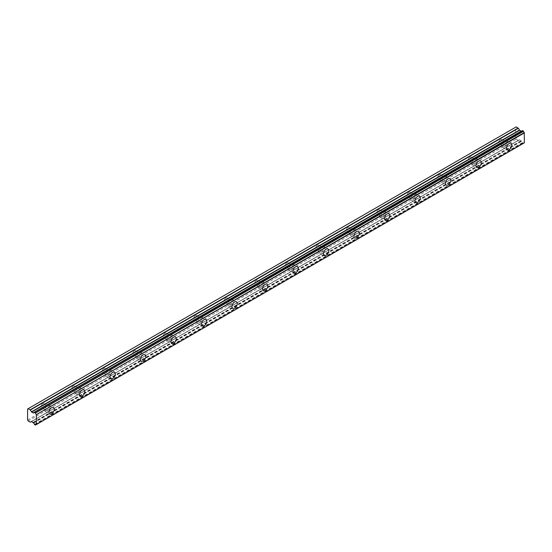 <?xml version="1.0" encoding="UTF-8"?>
<svg xmlns="http://www.w3.org/2000/svg" width="552" height="552" viewBox="0 0 552 552"><rect width="100%" height="100%" fill="white"/><g stroke="black" fill="none" stroke-linecap="round" stroke-linejoin="round"><path stroke-width="0.41" stroke-dasharray="2.76 2.07" d="M504.576 141.974A2.429 1.401 -60 0 1 505.784 141.857A2.429 1.401 -60 0 1 506.156 143.796A2.429 1.401 -60 0 1 504.576 145.935A2.429 1.401 -60 0 1 503.362 146.059A2.429 1.401 -60 0 1 502.989 144.113A2.429 1.401 -60 0 1 504.576 141.974M500.381 139.552A2.429 1.401 -60 0 1 501.596 139.435A2.429 1.401 -60 0 1 501.968 141.374A2.429 1.401 -60 0 1 500.381 143.513A2.429 1.401 -60 0 1 499.167 143.637A2.429 1.401 -60 0 1 498.794 141.691A2.429 1.401 -60 0 1 500.381 139.552M47.044 406.127A2.429 1.401 -60 0 1 48.259 406.003A2.429 1.401 -60 0 1 48.631 407.949A2.429 1.401 -60 0 1 47.044 410.088A2.429 1.401 -60 0 1 45.83 410.212A2.429 1.401 -60 0 1 45.457 408.266A2.429 1.401 -60 0 1 47.044 406.127M42.849 403.705A2.429 1.401 -60 0 1 44.063 403.588A2.429 1.401 -60 0 1 44.436 405.527A2.429 1.401 -60 0 1 42.849 407.666A2.429 1.401 -60 0 1 41.635 407.79A2.429 1.401 -60 0 1 41.269 405.844A2.429 1.401 -60 0 1 42.849 403.705M77.549 388.518A2.429 1.401 -60 0 1 78.763 388.394A2.429 1.401 -60 0 1 79.129 390.34A2.429 1.401 -60 0 1 77.549 392.479A2.429 1.401 -60 0 1 76.335 392.596A2.429 1.401 -60 0 1 75.962 390.657A2.429 1.401 -60 0 1 77.549 388.518M73.354 386.096A2.429 1.401 -60 0 1 74.568 385.972A2.429 1.401 -60 0 1 74.941 387.918A2.429 1.401 -60 0 1 73.354 390.057A2.429 1.401 -60 0 1 72.139 390.174A2.429 1.401 -60 0 1 71.767 388.235A2.429 1.401 -60 0 1 73.354 386.096M108.047 370.903A2.429 1.401 -60 0 1 109.261 370.785A2.429 1.401 -60 0 1 109.634 372.731A2.429 1.401 -60 0 1 108.047 374.87A2.429 1.401 -60 0 1 106.833 374.987A2.429 1.401 -60 0 1 106.467 373.042A2.429 1.401 -60 0 1 108.047 370.903M103.852 368.488A2.429 1.401 -60 0 1 105.066 368.363A2.429 1.401 -60 0 1 105.439 370.309A2.429 1.401 -60 0 1 103.852 372.448A2.429 1.401 -60 0 1 102.644 372.565A2.429 1.401 -60 0 1 102.272 370.62A2.429 1.401 -60 0 1 103.852 368.488M138.552 353.294A2.429 1.401 -60 0 1 139.766 353.176A2.429 1.401 -60 0 1 140.139 355.122A2.429 1.401 -60 0 1 138.552 357.261A2.429 1.401 -60 0 1 137.338 357.379A2.429 1.401 -60 0 1 136.965 355.433A2.429 1.401 -60 0 1 138.552 353.294M134.357 350.872A2.429 1.401 -60 0 1 135.571 350.755A2.429 1.401 -60 0 1 135.944 352.7A2.429 1.401 -60 0 1 134.357 354.839A2.429 1.401 -60 0 1 133.142 354.957A2.429 1.401 -60 0 1 132.77 353.011A2.429 1.401 -60 0 1 134.357 350.872M169.05 335.685A2.429 1.401 -60 0 1 170.264 335.568A2.429 1.401 -60 0 1 170.637 337.507A2.429 1.401 -60 0 1 169.05 339.646A2.429 1.401 -60 0 1 167.843 339.77A2.429 1.401 -60 0 1 167.47 337.824A2.429 1.401 -60 0 1 169.05 335.685M164.862 333.263A2.429 1.401 -60 0 1 166.069 333.146A2.429 1.401 -60 0 1 166.442 335.092A2.429 1.401 -60 0 1 164.862 337.224A2.429 1.401 -60 0 1 163.647 337.348A2.429 1.401 -60 0 1 163.275 335.402A2.429 1.401 -60 0 1 164.862 333.263M199.555 318.076A2.429 1.401 -60 0 1 200.769 317.952A2.429 1.401 -60 0 1 201.142 319.898A2.429 1.401 -60 0 1 199.555 322.037A2.429 1.401 -60 0 1 198.34 322.161A2.429 1.401 -60 0 1 197.968 320.215A2.429 1.401 -60 0 1 199.555 318.076M195.36 315.654A2.429 1.401 -60 0 1 196.574 315.537A2.429 1.401 -60 0 1 196.947 317.476A2.429 1.401 -60 0 1 195.36 319.615A2.429 1.401 -60 0 1 194.145 319.739A2.429 1.401 -60 0 1 193.773 317.793A2.429 1.401 -60 0 1 195.36 315.654M230.06 300.467A2.429 1.401 -60 0 1 231.267 300.343A2.429 1.401 -60 0 1 231.64 302.289A2.429 1.401 -60 0 1 230.06 304.428A2.429 1.401 -60 0 1 228.845 304.545A2.429 1.401 -60 0 1 228.473 302.606A2.429 1.401 -60 0 1 230.06 300.467M225.865 298.045A2.429 1.401 -60 0 1 227.079 297.921A2.429 1.401 -60 0 1 227.445 299.867A2.429 1.401 -60 0 1 225.865 302.006A2.429 1.401 -60 0 1 224.65 302.123A2.429 1.401 -60 0 1 224.278 300.184A2.429 1.401 -60 0 1 225.865 298.045M260.558 282.859A2.429 1.401 -60 0 1 261.772 282.734A2.429 1.401 -60 0 1 262.145 284.68A2.429 1.401 -60 0 1 260.558 286.819A2.429 1.401 -60 0 1 259.343 286.936A2.429 1.401 -60 0 1 258.971 284.991A2.429 1.401 -60 0 1 260.558 282.859M256.363 280.437A2.429 1.401 -60 0 1 257.577 280.312A2.429 1.401 -60 0 1 257.95 282.258A2.429 1.401 -60 0 1 256.363 284.397A2.429 1.401 -60 0 1 255.148 284.515A2.429 1.401 -60 0 1 254.782 282.569A2.429 1.401 -60 0 1 256.363 280.437M291.063 265.243A2.429 1.401 -60 0 1 292.27 265.126A2.429 1.401 -60 0 1 292.643 267.071A2.429 1.401 -60 0 1 291.063 269.21A2.429 1.401 -60 0 1 289.848 269.328A2.429 1.401 -60 0 1 289.476 267.382A2.429 1.401 -60 0 1 291.063 265.243M286.867 262.821A2.429 1.401 -60 0 1 288.082 262.704A2.429 1.401 -60 0 1 288.454 264.649A2.429 1.401 -60 0 1 286.867 266.788A2.429 1.401 -60 0 1 285.653 266.906A2.429 1.401 -60 0 1 285.28 264.96A2.429 1.401 -60 0 1 286.867 262.821M321.561 247.634A2.429 1.401 -60 0 1 322.775 247.517A2.429 1.401 -60 0 1 323.148 249.463A2.429 1.401 -60 0 1 321.561 251.595A2.429 1.401 -60 0 1 320.346 251.719A2.429 1.401 -60 0 1 319.974 249.773A2.429 1.401 -60 0 1 321.561 247.634M317.365 245.212A2.429 1.401 -60 0 1 318.58 245.095A2.429 1.401 -60 0 1 318.952 247.041A2.429 1.401 -60 0 1 317.365 249.173A2.429 1.401 -60 0 1 316.158 249.297A2.429 1.401 -60 0 1 315.785 247.351A2.429 1.401 -60 0 1 317.365 245.212M352.066 230.025A2.429 1.401 -60 0 1 353.28 229.908A2.429 1.401 -60 0 1 353.653 231.847A2.429 1.401 -60 0 1 352.066 233.986A2.429 1.401 -60 0 1 350.851 234.11A2.429 1.401 -60 0 1 350.479 232.164A2.429 1.401 -60 0 1 352.066 230.025M347.87 227.603A2.429 1.401 -60 0 1 349.085 227.486A2.429 1.401 -60 0 1 349.457 229.425A2.429 1.401 -60 0 1 347.87 231.564A2.429 1.401 -60 0 1 346.656 231.688A2.429 1.401 -60 0 1 346.283 229.742A2.429 1.401 -60 0 1 347.87 227.603M382.564 212.417A2.429 1.401 -60 0 1 383.778 212.292A2.429 1.401 -60 0 1 384.151 214.238A2.429 1.401 -60 0 1 382.564 216.377A2.429 1.401 -60 0 1 381.356 216.494A2.429 1.401 -60 0 1 380.983 214.555A2.429 1.401 -60 0 1 382.564 212.417M378.375 209.995A2.429 1.401 -60 0 1 379.583 209.87A2.429 1.401 -60 0 1 379.955 211.816A2.429 1.401 -60 0 1 378.375 213.955A2.429 1.401 -60 0 1 377.161 214.079A2.429 1.401 -60 0 1 376.788 212.134A2.429 1.401 -60 0 1 378.375 209.995M413.068 194.808A2.429 1.401 -60 0 1 414.283 194.683A2.429 1.401 -60 0 1 414.656 196.629A2.429 1.401 -60 0 1 413.068 198.768A2.429 1.401 -60 0 1 411.854 198.886A2.429 1.401 -60 0 1 411.481 196.94A2.429 1.401 -60 0 1 413.068 194.808M408.873 192.386A2.429 1.401 -60 0 1 410.088 192.262A2.429 1.401 -60 0 1 410.46 194.207A2.429 1.401 -60 0 1 408.873 196.346A2.429 1.401 -60 0 1 407.659 196.464A2.429 1.401 -60 0 1 407.286 194.525A2.429 1.401 -60 0 1 408.873 192.386M443.566 177.192A2.429 1.401 -60 0 1 444.781 177.075A2.429 1.401 -60 0 1 445.153 179.02A2.429 1.401 -60 0 1 443.566 181.159A2.429 1.401 -60 0 1 442.359 181.277A2.429 1.401 -60 0 1 441.986 179.331A2.429 1.401 -60 0 1 443.566 177.192M439.378 174.77A2.429 1.401 -60 0 1 440.586 174.653A2.429 1.401 -60 0 1 440.958 176.599A2.429 1.401 -60 0 1 439.378 178.738A2.429 1.401 -60 0 1 438.164 178.855A2.429 1.401 -60 0 1 437.791 176.909A2.429 1.401 -60 0 1 439.378 174.77M474.071 159.583A2.429 1.401 -60 0 1 475.286 159.466A2.429 1.401 -60 0 1 475.658 161.412A2.429 1.401 -60 0 1 474.071 163.544A2.429 1.401 -60 0 1 472.857 163.668A2.429 1.401 -60 0 1 472.484 161.722A2.429 1.401 -60 0 1 474.071 159.583M469.876 157.161A2.429 1.401 -60 0 1 471.091 157.044A2.429 1.401 -60 0 1 471.463 158.99A2.429 1.401 -60 0 1 469.876 161.129A2.429 1.401 -60 0 1 468.662 161.246A2.429 1.401 -60 0 1 468.296 159.3A2.429 1.401 -60 0 1 469.876 157.161M504.576 147.039A3.774 2.18 120 0 0 507.04 143.713A3.774 2.18 120 0 0 506.46 140.684A3.774 2.18 120 0 0 504.576 140.87A3.774 2.18 120 0 0 502.106 144.203A3.774 2.18 120 0 0 502.686 147.225A3.774 2.18 120 0 0 504.576 147.039M47.044 411.192A3.774 2.18 120 0 0 49.507 407.866A3.774 2.18 120 0 0 48.935 404.837A3.774 2.18 120 0 0 47.044 405.023A3.774 2.18 120 0 0 44.581 408.349A3.774 2.18 120 0 0 45.16 411.378A3.774 2.18 120 0 0 47.044 411.192M77.549 393.576A3.774 2.18 120 0 0 80.012 390.25A3.774 2.18 120 0 0 79.433 387.228A3.774 2.18 120 0 0 77.549 387.414A3.774 2.18 120 0 0 75.079 390.74A3.774 2.18 120 0 0 75.659 393.769A3.774 2.18 120 0 0 77.549 393.576M108.047 375.967A3.774 2.18 120 0 0 110.517 372.641A3.774 2.18 120 0 0 109.938 369.619A3.774 2.18 120 0 0 108.047 369.805A3.774 2.18 120 0 0 105.584 373.131A3.774 2.18 120 0 0 106.163 376.153A3.774 2.18 120 0 0 108.047 375.967M138.552 358.358A3.774 2.18 120 0 0 141.015 355.033A3.774 2.18 120 0 0 140.436 352.01A3.774 2.18 120 0 0 138.552 352.197A3.774 2.18 120 0 0 136.082 355.522A3.774 2.18 120 0 0 136.661 358.545A3.774 2.18 120 0 0 138.552 358.358M169.05 340.75A3.774 2.18 120 0 0 171.52 337.424A3.774 2.18 120 0 0 170.941 334.395A3.774 2.18 120 0 0 169.05 334.588A3.774 2.18 120 0 0 166.587 337.914A3.774 2.18 120 0 0 167.166 340.936A3.774 2.18 120 0 0 169.05 340.75M199.555 323.141A3.774 2.18 120 0 0 202.018 319.815A3.774 2.18 120 0 0 201.439 316.786A3.774 2.18 120 0 0 199.555 316.972A3.774 2.18 120 0 0 197.092 320.298A3.774 2.18 120 0 0 197.664 323.327A3.774 2.18 120 0 0 199.555 323.141M230.06 305.525A3.774 2.18 120 0 0 232.523 302.199A3.774 2.18 120 0 0 231.943 299.177A3.774 2.18 120 0 0 230.06 299.363A3.774 2.18 120 0 0 227.59 302.689A3.774 2.18 120 0 0 228.169 305.718A3.774 2.18 120 0 0 230.06 305.525M260.558 287.916A3.774 2.18 120 0 0 263.021 284.59A3.774 2.18 120 0 0 262.448 281.568A3.774 2.18 120 0 0 260.558 281.755A3.774 2.18 120 0 0 258.094 285.08A3.774 2.18 120 0 0 258.674 288.103A3.774 2.18 120 0 0 260.558 287.916M291.063 270.308A3.774 2.18 120 0 0 293.526 266.982A3.774 2.18 120 0 0 292.946 263.959A3.774 2.18 120 0 0 291.063 264.146A3.774 2.18 120 0 0 288.592 267.472A3.774 2.18 120 0 0 289.172 270.494A3.774 2.18 120 0 0 291.063 270.308M321.561 252.699A3.774 2.18 120 0 0 324.031 249.373A3.774 2.18 120 0 0 323.451 246.351A3.774 2.18 120 0 0 321.561 246.537A3.774 2.18 120 0 0 319.097 249.863A3.774 2.18 120 0 0 319.677 252.885A3.774 2.18 120 0 0 321.561 252.699M352.066 235.09A3.774 2.18 120 0 0 354.529 231.764A3.774 2.18 120 0 0 353.949 228.735A3.774 2.18 120 0 0 352.066 228.921A3.774 2.18 120 0 0 349.595 232.247A3.774 2.18 120 0 0 350.175 235.276A3.774 2.18 120 0 0 352.066 235.09M382.564 217.481A3.774 2.18 120 0 0 385.034 214.148A3.774 2.18 120 0 0 384.454 211.126A3.774 2.18 120 0 0 382.564 211.312A3.774 2.18 120 0 0 380.1 214.638A3.774 2.18 120 0 0 380.68 217.667A3.774 2.18 120 0 0 382.564 217.481M413.068 199.865A3.774 2.18 120 0 0 415.532 196.54A3.774 2.18 120 0 0 414.952 193.517A3.774 2.18 120 0 0 413.068 193.704A3.774 2.18 120 0 0 410.605 197.029A3.774 2.18 120 0 0 411.178 200.052A3.774 2.18 120 0 0 413.068 199.865M443.566 182.257A3.774 2.18 120 0 0 446.037 178.931A3.774 2.18 120 0 0 445.457 175.909A3.774 2.18 120 0 0 443.566 176.095A3.774 2.18 120 0 0 441.103 179.421A3.774 2.18 120 0 0 441.683 182.443A3.774 2.18 120 0 0 443.566 182.257M474.071 164.648A3.774 2.18 120 0 0 476.535 161.322A3.774 2.18 120 0 0 475.962 158.3A3.774 2.18 120 0 0 474.071 158.486A3.774 2.18 120 0 0 471.608 161.812A3.774 2.18 120 0 0 472.188 164.834A3.774 2.18 120 0 0 474.071 164.648M35.28 425.088L523.441 143.347M33.458 422.915L521.606 141.284A1.318 0.759 60 0 1 522.44 142.644L523.31 143.327M27.6 419.996L515.63 138.235L515.63 127.229L27.6 408.991M523.455 143.334L523.503 143.258A1.325 0.766 60 0 1 523.758 142.844A1.325 0.766 60 0 1 524.248 142.823M522.627 142.933L34.597 424.695M521.488 141.153L519.439 139.773L31.409 421.535L519.439 139.773L31.416 421.535L518.376 140.387L516.203 139.221L515.63 138.235M516.203 126.898L515.63 127.229M522.44 130.679A1.318 0.759 60 0 1 522.185 131.093A1.318 0.759 60 0 1 521.64 131.086M28.173 420.983L516.203 139.221M523.503 143.258L36.37 424.502M521.606 141.284L33.575 423.046M34.41 424.405L522.44 142.644M33.092 422.418L521.122 140.656M519.632 139.794L31.602 421.555M31.409 421.535L519.439 139.773M30.16 422.135L518.19 140.367M33.286 422.618L521.316 140.857M501.596 139.435L505.784 141.857M44.063 403.588L48.259 406.003M74.568 385.972L78.763 388.394M105.066 368.363L109.261 370.785M135.571 350.755L139.766 353.176M166.069 333.146L170.264 335.568M196.574 315.537L200.769 317.952M227.079 297.921L231.267 300.343M257.577 280.312L261.772 282.734M288.082 262.704L292.27 265.126M318.58 245.095L322.775 247.517M349.085 227.486L353.28 229.908M379.583 209.87L383.778 212.292M410.088 192.262L414.283 194.683M440.586 174.653L444.781 177.075M471.091 157.044L475.286 159.466M506.46 140.684L511.035 143.327M48.935 404.837L53.509 407.479M79.433 387.228L84.007 389.871M109.938 369.619L114.512 372.262M140.436 352.01L145.01 354.653M170.941 334.395L175.515 337.037M201.439 316.786L206.02 319.429M231.943 299.177L236.518 301.82M262.448 281.568L267.023 284.211M292.946 263.959L297.521 266.602M323.451 246.351L328.026 248.987M353.949 228.735L358.524 231.378M384.454 211.126L389.029 213.769M414.952 193.517L419.534 196.16M445.457 175.909L450.032 178.551M475.962 158.3L480.537 160.936M499.167 143.637L503.362 146.059M41.635 407.79L45.83 410.212M72.139 390.174L76.335 392.596M102.644 372.565L106.833 374.987M133.142 354.957L137.338 357.379M163.647 337.348L167.843 339.77M194.145 319.739L198.34 322.161M224.65 302.123L228.845 304.545M255.148 284.515L259.343 286.936M285.653 266.906L289.848 269.328M316.158 249.297L320.346 251.719M346.656 231.688L350.851 234.11M377.161 214.079L381.356 216.494M407.659 196.464L411.854 198.886M438.164 178.855L442.359 181.277M468.662 161.246L472.857 163.668M523.758 142.844L35.728 424.605M522.185 131.093L34.155 412.855M502.686 147.225L507.26 149.868M45.16 411.378L49.735 414.021M75.659 393.769L80.233 396.405M106.163 376.153L110.738 378.796M136.661 358.545L141.236 361.187M167.166 340.936L171.741 343.579M197.664 323.327L202.246 325.97M228.169 305.718L232.744 308.354M258.674 288.103L263.249 290.745M289.172 270.494L293.747 273.137M319.677 252.885L324.252 255.528M350.175 235.276L354.75 237.919M380.68 217.667L385.255 220.303M411.178 200.052L415.759 202.694M441.683 182.443L446.257 185.086M472.188 164.834L476.762 167.477"/><path stroke-width="0.83" d="M509.151 149.682A3.774 2.18 120 0 0 511.614 146.356A3.774 2.18 120 0 0 511.035 143.327A3.774 2.18 120 0 0 509.151 143.513A3.774 2.18 120 0 0 506.681 146.839A3.774 2.18 120 0 0 507.26 149.868A3.774 2.18 120 0 0 509.151 149.682M51.619 413.827A3.774 2.18 120 0 0 54.089 410.502A3.774 2.18 120 0 0 53.509 407.479A3.774 2.18 120 0 0 51.619 407.666A3.774 2.18 120 0 0 49.156 410.992A3.774 2.18 120 0 0 49.735 414.021A3.774 2.18 120 0 0 51.619 413.827M82.124 396.219A3.774 2.18 120 0 0 84.587 392.893A3.774 2.18 120 0 0 84.007 389.871A3.774 2.18 120 0 0 82.124 390.057A3.774 2.18 120 0 0 79.654 393.383A3.774 2.18 120 0 0 80.233 396.405A3.774 2.18 120 0 0 82.124 396.219M112.622 378.61A3.774 2.18 120 0 0 115.092 375.284A3.774 2.18 120 0 0 114.512 372.262A3.774 2.18 120 0 0 112.622 372.448A3.774 2.18 120 0 0 110.158 375.774A3.774 2.18 120 0 0 110.738 378.796A3.774 2.18 120 0 0 112.622 378.61M143.127 361.001A3.774 2.18 120 0 0 145.59 357.675A3.774 2.18 120 0 0 145.01 354.653A3.774 2.18 120 0 0 143.127 354.839A3.774 2.18 120 0 0 140.663 358.165A3.774 2.18 120 0 0 141.236 361.187A3.774 2.18 120 0 0 143.127 361.001M173.625 343.392A3.774 2.18 120 0 0 176.095 340.066A3.774 2.18 120 0 0 175.515 337.037A3.774 2.18 120 0 0 173.625 337.224A3.774 2.18 120 0 0 171.161 340.549A3.774 2.18 120 0 0 171.741 343.579A3.774 2.18 120 0 0 173.625 343.392M204.13 325.783A3.774 2.18 120 0 0 206.593 322.451A3.774 2.18 120 0 0 206.02 319.429A3.774 2.18 120 0 0 204.13 319.615A3.774 2.18 120 0 0 201.666 322.941A3.774 2.18 120 0 0 202.246 325.97A3.774 2.18 120 0 0 204.13 325.783M234.635 308.168A3.774 2.18 120 0 0 237.098 304.842A3.774 2.18 120 0 0 236.518 301.82A3.774 2.18 120 0 0 234.635 302.006A3.774 2.18 120 0 0 232.164 305.332A3.774 2.18 120 0 0 232.744 308.354A3.774 2.18 120 0 0 234.635 308.168M265.132 290.559A3.774 2.18 120 0 0 267.603 287.233A3.774 2.18 120 0 0 267.023 284.211A3.774 2.18 120 0 0 265.132 284.397A3.774 2.18 120 0 0 262.669 287.723A3.774 2.18 120 0 0 263.249 290.745A3.774 2.18 120 0 0 265.132 290.559M295.637 272.95A3.774 2.18 120 0 0 298.101 269.624A3.774 2.18 120 0 0 297.521 266.602A3.774 2.18 120 0 0 295.637 266.788A3.774 2.18 120 0 0 293.167 270.114A3.774 2.18 120 0 0 293.747 273.137A3.774 2.18 120 0 0 295.637 272.95M326.135 255.341A3.774 2.18 120 0 0 328.606 252.016A3.774 2.18 120 0 0 328.026 248.987A3.774 2.18 120 0 0 326.135 249.173A3.774 2.18 120 0 0 323.672 252.499A3.774 2.18 120 0 0 324.252 255.528A3.774 2.18 120 0 0 326.135 255.341M356.64 237.733A3.774 2.18 120 0 0 359.104 234.407A3.774 2.18 120 0 0 358.524 231.378A3.774 2.18 120 0 0 356.64 231.564A3.774 2.18 120 0 0 354.177 234.89A3.774 2.18 120 0 0 354.75 237.919A3.774 2.18 120 0 0 356.64 237.733M387.138 220.117A3.774 2.18 120 0 0 389.608 216.791A3.774 2.18 120 0 0 389.029 213.769A3.774 2.18 120 0 0 387.138 213.955A3.774 2.18 120 0 0 384.675 217.281A3.774 2.18 120 0 0 385.255 220.303A3.774 2.18 120 0 0 387.138 220.117M417.643 202.508A3.774 2.18 120 0 0 420.106 199.182A3.774 2.18 120 0 0 419.534 196.16A3.774 2.18 120 0 0 417.643 196.346A3.774 2.18 120 0 0 415.18 199.672A3.774 2.18 120 0 0 415.759 202.694A3.774 2.18 120 0 0 417.643 202.508M448.148 184.899A3.774 2.18 120 0 0 450.611 181.573A3.774 2.18 120 0 0 450.032 178.551A3.774 2.18 120 0 0 448.148 178.738A3.774 2.18 120 0 0 445.678 182.063A3.774 2.18 120 0 0 446.257 185.086A3.774 2.18 120 0 0 448.148 184.899M478.646 167.29A3.774 2.18 120 0 0 481.116 163.965A3.774 2.18 120 0 0 480.537 160.936A3.774 2.18 120 0 0 478.646 161.129A3.774 2.18 120 0 0 476.183 164.455A3.774 2.18 120 0 0 476.762 167.477A3.774 2.18 120 0 0 478.646 167.29M35.466 425.019A1.325 0.766 60 0 1 35.728 424.605A1.325 0.766 60 0 1 36.211 424.585L35.418 425.102L34.41 424.405A1.318 0.759 60 0 0 33.575 423.046L31.602 421.555L30.16 422.135L28.173 420.983L27.6 419.996L27.6 408.991L28.173 408.659L30.346 410.005L518.376 128.243L516.203 126.898L28.173 408.659M521.64 131.086A1.318 0.759 60 0 1 521.606 131.072L33.286 412.93L31.602 412.047L30.346 410.005M518.376 128.243L519.632 130.286L521.309 131.169M36.37 424.502L524.345 142.823L524.248 132.577A1.325 0.766 60 0 1 523.503 131.286L522.496 130.589L34.562 412.351M35.418 425.102L523.455 143.334M521.488 131.065L33.458 412.827L521.606 131.072M524.4 142.699L36.37 424.46L36.37 414.649L524.4 132.887M524.248 132.577L36.37 414.649M36.211 414.345A1.325 0.766 60 0 1 35.466 413.048L523.503 131.286M523.31 131.003L35.466 413.048M35.28 412.765L34.597 412.365L522.627 130.603M33.575 412.834A1.318 0.759 60 0 0 34.155 412.855A1.318 0.759 60 0 0 34.41 412.441L34.597 412.365M31.416 421.535L30.346 422.149L31.416 421.535M518.19 128.043L30.16 409.805M519.439 130.086L31.409 411.847M31.602 412.047L519.632 130.286M521.122 131.148L33.092 412.91M524.345 142.823L36.315 424.585M522.496 130.589L34.465 412.351"/></g></svg>
